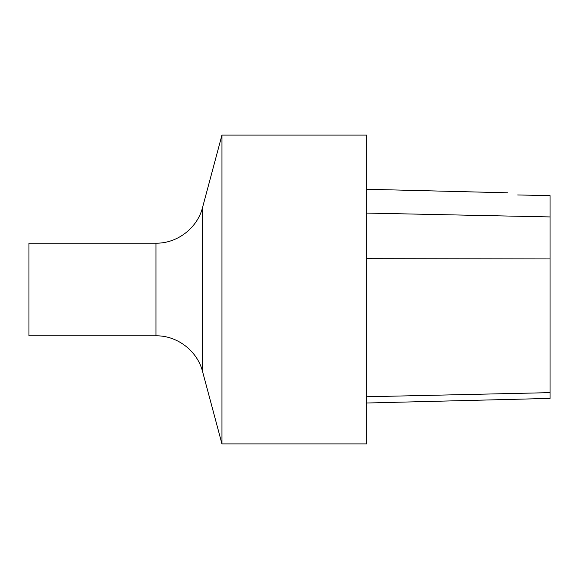 <?xml version="1.0" encoding="UTF-8"?>
<svg xmlns="http://www.w3.org/2000/svg" width="579" height="579" viewBox="0 0 579 579"><rect width="100%" height="100%" fill="white"/><g stroke="black" fill="none" stroke-linecap="round" stroke-linejoin="round"><path stroke-width="0.87" d="M366.702 443.898L366.702 135.102L221.952 135.102L221.952 443.898L366.702 443.898M155.968 243.18L155.968 335.82L28.95 335.82L28.95 243.18L155.968 243.18C177.232 243.527 197.403 228.054 202.57 207.42L221.952 135.102M517.72 194.957C505.221 192.17 505.221 192.17 517.72 194.957A20295.644 1486.669 -178.7 0 0 550.05 195.63L550.05 398.403L366.702 403.013M155.968 335.82C177.232 335.473 197.403 350.946 202.57 371.58L202.57 207.42M366.702 213.079L550.05 216.93M366.702 258.668L550.05 258.929M366.702 396.753L550.05 392.642L366.702 396.753M202.57 371.58L221.952 443.898M507.884 192.807L366.702 189.261"/></g></svg>
